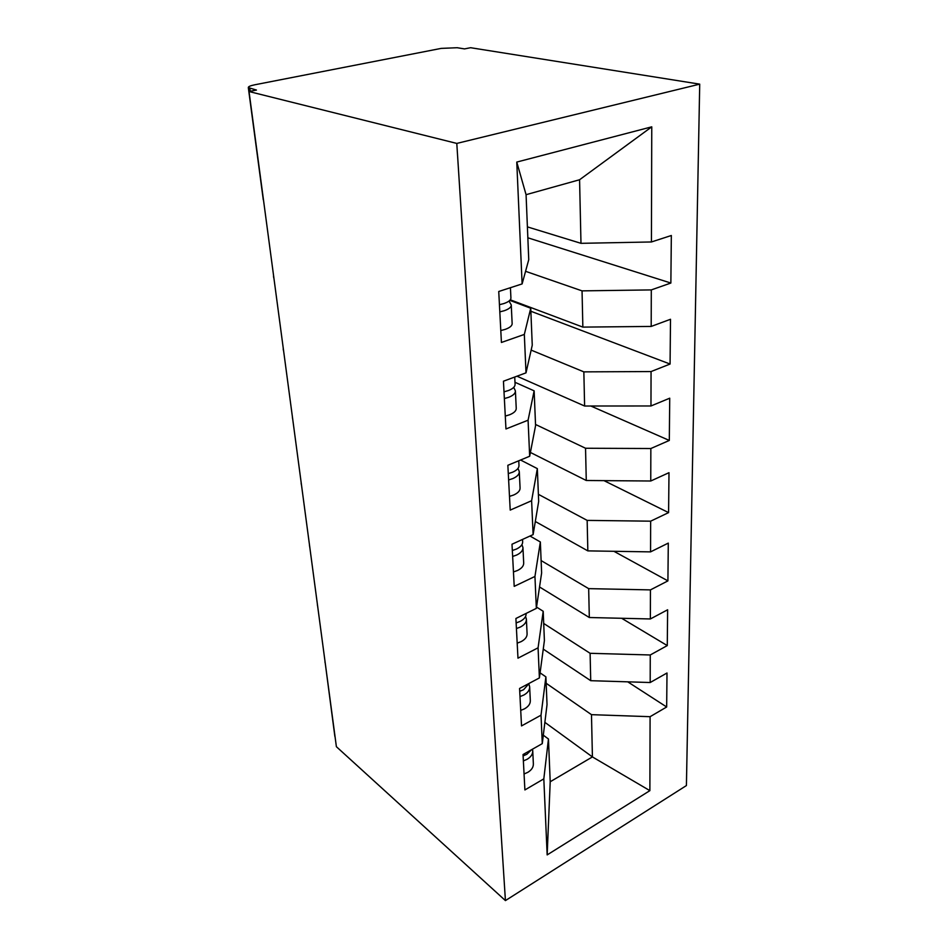 <?xml version="1.0" encoding="UTF-8"?>
<svg xmlns="http://www.w3.org/2000/svg" width="948" height="948" viewBox="0 0 948 948"><rect width="100%" height="100%" fill="white"/><g stroke="black" fill="none" stroke-linecap="round" stroke-linejoin="round"><path stroke-width="1.42" d="M263.283 199.803L248.317 87.607C248.175 86.647 250.308 85.711 254.728 84.799L441.176 48.395L457.114 47.72L464.52 48.905L470.575 47.708L699.719 84.147L686.411 785.56L505.426 900.6L456.794 143.421L699.719 84.147M547.162 854.906L543.82 778.865L548.454 739.002L550.207 781.756L547.162 854.906L649.878 790.644L650.091 716.688L666.669 706.995L667.001 672.997L650.186 682.524L650.257 654.973L667.274 645.588L667.629 609.777L650.364 618.961L650.447 589.893L667.913 580.887L668.293 543.109L650.553 551.878L650.648 521.175L668.589 512.607L668.992 472.685L650.755 481.003L650.849 448.523L669.312 440.441L669.726 398.196L650.968 405.969L651.063 371.557L670.07 364.044L670.509 319.275L651.193 326.432L651.3 289.91L670.864 283.037L671.338 235.507L651.43 241.965L580.982 243.328L579.572 179.753L526.069 194.684L528.747 259.681L522.111 283.914L516.767 162.072L651.762 126.831L651.43 241.965M522.111 283.914L498.743 291.498L501.421 342.465L524.327 334.431L526.01 372.848L503.447 381.214L505.959 428.958L528.083 420.201L529.671 456.249L507.855 465.29L510.214 510.095L531.615 500.722L533.108 534.613L512.003 544.223L514.207 586.362L534.945 576.455L536.343 608.367L515.902 618.487L517.975 658.173L538.073 647.816L539.4 677.927L519.575 688.461L521.53 725.919L541.024 715.183L542.28 743.635L523.035 754.537L524.896 789.945L543.82 778.865M525.559 271.306L582.048 290.87L582.854 327.107L510.297 299.817M651.3 289.91L582.048 290.87M651.193 326.432L582.854 327.107M526.069 194.684L516.767 162.072M531.153 350.108L583.85 371.865L584.608 406.017L516.98 376.202M651.063 371.557L583.85 371.865M650.968 405.969L584.608 406.017M524.327 334.431L530.738 308.23L509.834 300.35M530.738 308.23L532.255 345.202L526.01 372.848M535.513 424.455L585.544 448.25L586.267 480.494L530.406 452.457M650.849 448.523L585.544 448.25M650.755 481.003L586.267 480.494M528.083 420.201L534.139 390.837L514.977 382.281M534.139 390.837L535.573 425.628L529.671 456.249M538.393 494.323L587.156 520.393L587.831 550.883L535.312 521.495M650.648 521.175L587.156 520.393M650.553 551.878L587.831 550.883M531.615 500.722L537.338 468.62L520.571 460.017M537.338 468.62L538.677 501.421L533.108 534.613M541.118 560.576L588.672 588.637L589.312 617.515L539.531 586.966M650.447 589.893L588.672 588.637M650.364 618.961L589.312 617.515M534.945 576.455L540.348 541.972L529.991 536.023M540.348 541.972L541.628 572.947L536.343 608.367M543.702 623.464L590.106 653.302L590.723 680.688L543.263 649.119M650.257 654.973L590.106 653.302M650.186 682.524L590.723 680.688M538.073 647.816L543.204 611.282L536.532 607.064M543.204 611.282L544.401 640.575L539.4 677.927M335.106 737.141L334.786 735.778M546.155 683.271L591.481 714.662L592.417 756.919L544.875 722.352M650.091 716.688L591.481 714.662M649.878 790.644L592.417 756.919L550.207 781.756M541.024 715.183L545.894 676.86L540.076 672.855M545.894 676.86L547.032 704.601L542.28 743.635M248.317 87.607L256.458 90.06L249.028 91.529L456.794 143.421M249.028 91.529L336.386 746.692L505.426 900.6M527.396 226.88L580.982 243.328M548.454 739.002L543.311 735.198M651.762 126.831L579.572 179.753M666.669 706.995L627.742 681.837M317.39 604.836L317.699 606.554M667.274 645.588L621.639 618.274M667.913 580.887L613.913 551.298M668.589 512.607L603.971 480.624M669.312 440.441L590.829 406.017M670.07 364.044L530.868 311.252M670.864 283.037L527.846 237.794M309.475 545.503L309.771 547.103M301.168 483.219L301.452 484.701M292.422 417.76L292.707 419.099M283.227 348.864L283.499 350.061M273.534 276.259L273.794 277.29M524.054 773.971L527.752 772.371C531.65 770.001 533.511 767.11 533.357 763.685L532.752 751.172M532.432 749.204L532.729 750.697C532.883 754.087 531.01 756.954 527.088 759.312L523.367 760.912M531.638 749.667L526.839 754.3L523.106 755.9M520.725 710.396L524.528 708.831C528.534 706.533 530.465 703.748 530.311 700.465L529.671 687.193M528.972 684.29L529.648 686.743C529.802 689.99 527.858 692.751 523.817 695.038L520.002 696.59M529.268 683.307L523.557 689.741L519.717 691.282M517.193 643.159L521.116 641.642C525.239 639.438 527.242 636.772 527.088 633.643L526.413 619.565M525.571 616.473L526.389 619.127C526.531 622.208 524.528 624.851 520.369 627.043L516.423 628.548M526.116 613.427L526.116 613.546C526.27 616.627 524.256 619.257 520.085 621.438L516.127 622.931M513.461 571.94L517.49 570.495C521.755 568.385 523.817 565.849 523.687 562.911L522.964 547.932M521.921 544.638L522.941 547.517C523.083 550.433 520.997 552.921 516.707 555.018L512.643 556.452M522.549 539.424L522.656 541.616C522.798 544.508 520.713 546.984 516.411 549.07L512.335 550.504M509.491 496.385L513.662 495.01C518.058 493.019 520.203 490.649 520.073 487.912L519.303 471.962M517.999 468.407L519.279 471.583C519.409 474.273 517.253 476.595 512.821 478.574L508.626 479.937M518.757 460.775L518.983 465.302C519.113 467.98 516.944 470.291 512.501 472.246L508.294 473.609M505.284 416.077L509.586 414.786C514.136 412.925 516.352 410.745 516.233 408.244L515.416 391.228M513.745 387.365L515.392 390.872C515.511 393.325 513.283 395.458 508.697 397.295L504.36 398.563M514.728 377.031L515.072 384.201C515.191 386.63 512.951 388.751 508.353 390.564L504.004 391.832M500.793 330.556L505.248 329.359C509.953 327.653 512.252 325.685 512.145 323.458L511.268 305.268M509.04 301.037L511.256 304.96C511.363 307.128 509.04 309.036 504.3 310.707L499.809 311.88M510.427 287.706L510.913 297.85C511.019 299.983 508.685 301.879 503.933 303.538L499.43 304.699M325.294 663.517L324.963 662M249.869 88.437L250.248 91.292M263.769 202.043L263.556 200.49M334.857 736.383L324.963 661.029M317.414 604.386L317.805 607.384M309.486 545.005L309.889 548.027M292.446 417.144L292.849 420.213M301.18 482.674L301.203 484.084M283.262 349.539L283.665 351.293M273.557 276.84L273.984 278.676M283.251 348.177L283.262 349.563M273.557 275.477L273.569 276.863"/></g></svg>
